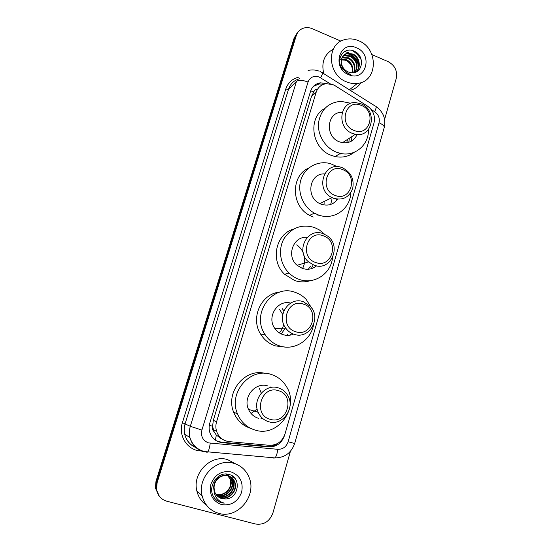 <?xml version="1.0" encoding="UTF-8"?>
<svg xmlns="http://www.w3.org/2000/svg" width="552" height="552" viewBox="0 0 552 552"><rect width="100%" height="100%" fill="white"/><g stroke="black" fill="none" stroke-linecap="round" stroke-linejoin="round"><path stroke-width="0.83" d="M335.195 85.788L333.022 84.656L326.322 83.669C321.257 84.449 317.876 87.319 316.158 92.281L216.577 421.762C215.632 424.985 215.639 428.173 216.591 431.319C218.764 437.35 222.939 440.786 229.114 441.628L269.252 445.305C277 445.395 282.265 441.586 285.039 433.886L374.021 122.93C375.484 115.948 373.242 110.29 367.301 105.963L335.195 85.788M214.086 431.705L212.561 426.268C212.009 428.442 212.52 430.249 214.086 431.705L216.336 435.155L222.173 439.075M343.158 153.829L339.232 154.029M319.58 215.335L317.621 215.052M314.109 214.066L313.198 213.714M317.6 89.086C315.716 89.189 314.454 90.142 313.812 91.942L311.48 96.434L213.307 420.355L212.644 426.006M326.887 83.614L320.36 82.821C315.475 83.669 312.211 86.498 310.555 91.294L209.822 423.025C208.904 426.13 208.884 429.208 209.76 432.264C211.871 438.343 216.025 441.814 222.228 442.669L268.865 446.906C276.517 446.989 281.713 443.228 284.452 435.631L284.487 435.5M313.377 86.388L319.097 83.959L323.865 84.214M371.917 54.593L388.125 61.631C394.901 65.364 397.612 70.946 396.274 78.377L384.62 119.439M290.414 451.308L272.909 512.981C269.638 521.523 263.815 525.193 255.431 524L166.814 501.23C160.998 499.45 157.568 495.468 156.52 489.286L157.134 482.614L296.327 35.466C297.335 32.395 299.232 30.153 302.027 28.738C305.284 27.241 308.713 27.227 312.301 28.718L340.97 41.158M158.776 495.592L155.381 487.927L155.988 481.323L294.133 38.033L297.983 32.14L295.23 36.756L156.561 481.965L295.23 36.756L296.327 35.466M159.362 496.303L155.947 488.603L156.561 481.965L155.947 488.603L159.362 496.303M278.022 443.215C274.951 445.636 271.536 446.706 267.768 446.423L221.331 442.193L216.405 440.813M358.821 65.157L358.407 64.046M357.116 61.458L350.154 54.469M294.133 38.033L296.879 33.437M346.497 81.855C327.729 74.975 326.073 44.574 344.075 39.82C348.857 38.343 353.715 38.647 358.648 40.744C378.858 48.479 377.989 81.751 357.351 83.414C353.715 83.863 350.099 83.345 346.497 81.855M323.789 73.671C321.14 62.438 324.321 54.255 333.332 49.121M341.288 61.658C341.095 66.702 343.482 70.677 348.443 73.575L350.762 74.534L348.484 73.795L342.24 68.71C334.926 59.064 344.42 45.678 354.694 51.426C365.251 56 362.899 74.437 351.175 72.712L348.167 71.953C343.889 69.856 341.598 66.419 341.288 61.658C341.377 57.242 343.323 54.462 347.125 53.323L352.997 54.041C359.787 56.966 361.636 67.924 355.778 72.133C361.084 67.592 358.931 57.36 352.466 54.524L346.594 53.813L343.565 55.345M354.936 72.422C358.082 65.826 356.551 60.499 350.347 56.442L344.51 55.738L342.661 56.463M355.205 72.346C358.703 65.681 357.261 60.223 350.872 55.966L345.028 55.255L342.868 56.166M353.666 72.698C355.578 66.502 353.77 61.714 348.257 58.333L341.957 57.781M354.011 72.643C356.206 66.33 354.46 61.403 348.774 57.863L342.109 57.429M352.148 72.781C353.004 67.206 351.017 63.011 346.187 60.202L341.474 59.333M352.549 72.781C353.653 67.034 351.707 62.686 346.704 59.74L341.571 58.919M356.551 47.831C373.69 54.517 365.583 82.476 348.622 74.644C331.179 67.951 339.694 39.703 356.551 47.831M339.252 59.733L345.269 60.189C347.85 61.258 349.885 63.059 351.382 65.578M352.19 50.474C356.068 52.813 359.117 56.007 361.346 60.058M361.167 82.51C358.531 86.533 354.881 89.134 350.223 90.321M358.766 66.005C357.675 59.754 354.329 55.621 348.712 53.592M343.917 51.922L344.358 51.626M358.572 67.171C357.703 60.12 354.067 55.6 347.677 53.627M353.998 130.424C337.962 124.593 345.766 98.215 361.27 105.391C377.044 111.221 369.592 137.345 353.998 130.424M352.376 133.384C336.396 127.795 339.494 101.057 355.812 102.631L360.973 103.79C377.796 109.896 372.814 138.11 355.447 134.267L352.376 133.384M342.233 112.291C326.839 111.566 324.424 136.668 339.487 141.857L342.454 142.699C349.347 143.458 354.232 140.719 357.123 134.467M368.46 129.527C369.067 144.824 354.971 156.996 340.308 153.366L336.465 152.179C325.225 147.805 317.338 134.971 318.511 122.855C320.788 109.648 328.288 102.472 341.012 101.326L350.913 103.307M354.308 152.235C348.76 156.554 342.371 157.989 335.154 156.554L331.366 155.395C311.638 148.66 307.36 117.548 324.804 108.427M341.212 153.546L339.963 153.58M351.81 136.627L351.665 141.022M347.443 139.463L346.78 142.768M349.312 138.248L348.829 142.306M340.784 153.463L339.687 154.042M335.119 195.422C318.725 189.874 326.77 162.667 342.619 169.602C358.745 175.156 351.058 202.087 335.119 195.422M333.518 198.265L332.049 197.63C314.509 189.791 324.079 160.57 341.716 167.511L342.385 167.753C350.955 172.162 354.384 179.11 352.687 188.605C349.133 197.43 342.744 200.652 333.518 198.265M324.521 173.894C309.355 173.073 305.401 197.333 319.801 203.591L321.216 204.205C327.95 206.296 333.429 204.626 337.658 199.21M314.24 213.61L313.784 213.438M350.81 192.738C350.396 209.173 333.353 220.952 318.097 214.838L314.419 213.148C302.945 206.869 296.907 191.682 301.04 179.414C305.049 167.097 318.276 160.149 330.462 163.654L337.341 166.711M313.239 217.026L309.617 215.37C291.035 206.11 290.6 175.612 308.768 168.029M321.788 203.929L321.699 204.378M336.465 199.065L336.265 200.921M323.872 204.93L324.217 202.756M332.021 198.989L330.682 204.454M318.656 215.038L318.173 215.149M315.647 262.476C298.88 257.232 307.181 229.156 323.389 235.835C339.873 241.086 331.945 268.865 315.647 262.476M314.067 265.195L308.547 261.896C295.072 250.808 307.637 227.072 323.217 233.717L326.901 235.628C342.35 245.295 330.972 271.97 314.067 265.195M307.222 237.381C293.381 235.663 285.832 256.08 297.079 265.284L302.386 268.438C307.623 270.08 312.349 269.217 316.565 265.85M289.814 273.806L289.289 273.592M332.511 257.805C330.979 273.799 314.116 284.97 299.177 279.395C295.368 278.063 291.98 275.952 289.013 273.047C280.064 264.298 277.877 249.4 283.942 238.768C291.456 227.59 301.606 223.822 314.392 227.486L319.353 229.915L324.838 234.407M310.452 280.623C305.221 282.32 299.922 282.279 294.568 280.499L284.57 274.268C270.059 261.02 275.586 234.02 293.54 229.108M315.696 265.671L315.233 266.857M310.417 266.209L308.347 269.231M296.7 244.874C299.591 246.841 301.758 249.449 303.193 252.712M304.242 255.9C305.208 260.365 304.642 264.56 302.551 268.493M312.908 265.519L311.238 268.714M295.548 331.676C278.387 326.763 286.957 297.776 303.538 304.173C320.401 309.106 312.225 337.776 295.548 331.676M293.995 334.264C290.587 333.118 287.799 331.034 285.639 328.012C276.062 315.558 289.414 296.176 303.434 301.772L310.41 306.436C321.837 318.097 309.141 339.984 293.995 334.264M290.635 303.089C277.428 299.363 266.243 317.324 274.958 328.647C277.035 331.545 279.705 333.539 282.983 334.636C286.426 335.713 289.814 335.595 293.147 334.291M313.529 324.797C310.976 340.363 294.306 350.996 279.671 345.931C273.606 343.917 268.755 340.142 265.119 334.622C250.442 313.764 272.812 283.321 295.354 292.422C299.412 293.83 302.958 296.093 306.001 299.218L311.963 308.478M284.866 347.022L275.344 345.883C269.376 343.903 264.601 340.198 261.034 334.767C249.787 318.552 261.02 293.498 279.733 292.125M287.689 334.477L286.564 335.333M282.134 308.499L283.9 310.783M285.501 327.798L281.272 333.967M279.526 309.313L282.762 314.523M283.68 324.334C283.017 327.626 281.568 330.469 279.312 332.877M290.78 334.374L290 335.174M270.107 419.285C252.443 414.807 261.365 384.647 278.415 390.678C295.762 395.184 287.261 424.999 270.107 419.285M268.582 421.7C263.808 420.189 260.351 417.07 258.198 412.33C251.988 399.4 265.546 383.247 278.408 387.904C282.514 389.229 285.674 391.823 287.868 395.687C295.61 408.273 282.355 426.42 268.582 421.7M267.934 385.986C255.576 381.522 242.542 396.964 248.497 409.342C250.553 413.869 253.879 416.863 258.46 418.312M255.017 430.042C246.737 427.441 240.865 421.969 237.401 413.641C228.093 392.251 250.594 366.88 271.308 374.484C277.718 376.561 282.727 380.542 286.329 386.407C299.998 406.865 278.305 437.867 255.017 430.042M250.774 428.4C242.763 425.792 237.084 420.445 233.731 412.365C225.05 392.327 244.888 368.032 264.898 373.352M259.419 388.401L261.22 393.121M257.149 409.018L251.056 413.482M262.276 418.119L260.91 418.816M270.135 387.649L270.342 386.952M218.902 513.394C210.195 510.814 204.599 504.956 202.129 495.813C197.078 477.321 216.543 457.691 233.717 463.3C241.079 465.529 246.233 470.318 249.166 477.652C256.977 495.903 237.746 519.08 218.902 513.394M206.503 505.149C201.583 501.782 198.382 497.09 196.892 491.066C191.999 473.154 210.898 454.158 227.583 459.616L235.959 464.046M217.233 495.958L220.42 497.435C228.804 500.147 237.622 490.245 234.635 482.248C233.399 478.784 231.109 476.562 227.755 475.589C220.489 473.368 212.189 481.461 213.934 489.721M217.391 496.11L220.772 497.718C229.17 500.436 238.002 490.514 235 482.503C233.772 479.032 231.474 476.811 228.114 475.838C221.538 473.926 213.803 480.185 214.079 487.989L214.487 491.149C215.673 495.027 218.137 497.524 221.883 498.642L225.361 498.946C238.809 499.105 241.748 477.597 229.494 474.61C217.585 470.214 206.234 487.892 214.466 498.007C216.356 500.381 218.744 501.954 221.621 502.727L224.257 503.141L221.656 502.223C216.101 499.27 213.576 494.523 214.079 487.989M216.646 495.31L219.054 496.303C227.376 498.994 236.132 489.175 233.165 481.234C231.943 477.791 229.666 475.582 226.334 474.623M216.784 495.475L219.392 496.586C227.734 499.284 236.504 489.438 233.53 481.482C232.302 478.039 230.025 475.831 226.686 474.865M216.101 494.606L217.702 495.185C225.968 497.863 234.669 488.113 231.716 480.233C230.715 477.294 228.845 475.237 226.092 474.051M216.232 494.785L218.04 495.461C226.32 498.145 235.035 488.375 232.075 480.481C230.957 477.259 228.852 475.12 225.775 474.044M215.735 494.047L216.701 494.364C224.926 497.028 233.579 487.333 230.646 479.488L230.287 479.246C231.654 485.38 229.528 490.1 223.905 493.398C221.49 494.564 219.027 494.833 216.522 494.212M230.287 479.246L226.492 474.064L230.646 479.488M217.881 496.552L221.814 498.587L225.361 498.946M231.164 471.932C240.037 475.458 243.522 482.241 241.617 492.274C237.802 501.844 231.095 505.949 221.504 504.597C212.485 501.106 208.96 494.275 210.919 484.097C214.887 474.492 221.628 470.435 231.164 471.932M232.054 475.803L232.889 477.535L232.233 475.914M233.579 476.956L234.145 478.384L233.8 477.156M216.274 499.905C218.661 501.865 221.324 502.941 224.257 503.141M215.314 440.11L216.336 435.155M313.812 91.942L310.707 90.825M322.34 84.842L322.637 83.973M272.267 446.085L272.529 445.216M212.561 426.268L209.298 425.323M311.48 96.434L316.158 92.281M213.307 420.355L216.577 421.762M330.268 83.828L319.222 77.045C313.881 75.389 310.155 77.045 308.044 82.027L201.908 430.07C200.631 436.363 202.832 440.634 208.511 442.89L277.787 449.314C282.859 449.369 286.302 446.858 288.123 441.786L379.024 122.806C379.976 118.225 378.506 114.512 374.615 111.676L371.261 109.565M203.405 451.715C196.395 449.514 191.889 444.76 189.902 437.453C189.053 433.741 189.184 430.022 190.309 426.31L296.486 81.351C298.77 79.812 302.62 80.04 308.044 82.027M206.814 452.336L207.697 452.053C208.76 450.667 209.608 447.713 210.229 443.208M200.348 450.949C187.328 450.204 178.013 435.611 182.401 422.687L285.75 89.107L288.51 89.286L185.161 423.577C184.078 427.172 183.947 430.76 184.768 434.348C186.383 440.517 190.012 444.864 195.656 447.403M285.75 89.107C287.902 82.828 292.118 78.874 298.39 77.245M299.819 78.694C294.202 80.137 290.435 83.669 288.51 89.286L296.486 81.351M157.134 482.614L155.988 481.323M201.908 430.07L190.309 426.31L182.401 422.687M273.778 458.16L274.924 457.912C276.255 456.58 277.207 453.709 277.787 449.314M288.123 441.786L294.678 443.484L384.22 127.533C386.083 118.99 383.412 112.042 376.216 106.681M379.024 122.806C382.667 124.4 384.399 125.973 384.22 127.533M374.615 111.676C376.45 107.778 376.706 105.943 375.381 106.17L322.603 72.926M320.664 77.797C322.616 73.885 323.079 72.146 322.044 72.574L320.056 71.546M267.768 446.423L268.865 446.906M221.331 442.193L222.228 442.669M221.421 438.502L220.586 438.426M345.041 51.626L348.54 52.73M213.327 429.746L216.591 431.319M319.097 83.959L320.36 82.821M319.118 71.153C315.468 69.787 311.79 69.559 308.106 70.477M195.863 447.596C190.04 445.043 186.341 440.627 184.768 434.348L189.902 437.453C192.186 444.808 196.988 449.5 204.302 451.536L274.924 457.912C284.735 457.746 291.318 452.937 294.678 443.484M156.52 489.286L155.381 487.927M347.125 53.323L346.594 53.813M345.028 55.255L344.51 55.738M342.964 57.166L342.447 57.643M357.351 83.414L349.388 89.797M340.308 153.366L335.154 156.554M355.447 134.267L342.454 142.699M332.049 197.63L319.801 203.591M314.419 213.148L309.617 215.37M308.547 261.896L297.079 265.284M289.013 273.047L284.57 274.268M285.639 328.012L274.958 328.647M265.119 334.622L261.034 334.767M258.198 412.33L248.497 409.342M237.401 413.641L233.731 412.365M202.129 495.813L196.892 491.066M235 482.503L234.635 482.248M233.53 481.482L233.165 481.234M232.075 480.481L231.716 480.233"/></g></svg>
